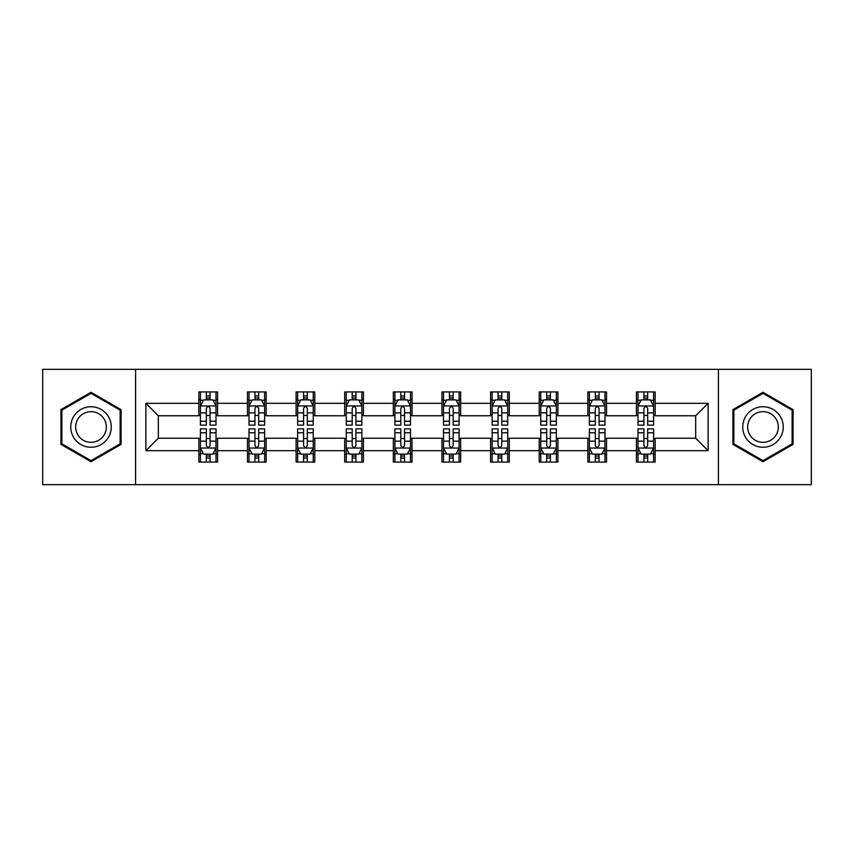 <?xml version="1.0" encoding="UTF-8"?>
<svg xmlns="http://www.w3.org/2000/svg" width="854" height="854" viewBox="0 0 854 854"><rect width="100%" height="100%" fill="white"/><g stroke="black" fill="none" stroke-linecap="round" stroke-linejoin="round"><path stroke-width="1.28" d="M718.417 484.656L811.3 484.656L811.3 369.344L718.417 369.344L718.417 484.656L135.583 484.656L135.583 369.344L42.7 369.344L42.7 484.656L135.583 484.656M718.417 369.344L135.583 369.344M655.146 403.312L655.146 391.933L636.443 391.933L636.443 403.312L606.532 403.312L606.532 391.933L587.83 391.933L587.83 403.312L557.908 403.312L557.908 391.933L539.205 391.933L539.205 403.312L509.283 403.312L509.283 391.933L490.58 391.933L490.58 403.312L460.658 403.312L460.658 391.933L441.956 391.933L441.956 403.312L412.044 403.312L412.044 391.933L393.342 391.933L393.342 403.312L363.42 403.312L363.42 391.933L344.717 391.933L344.717 403.312L314.795 403.312L314.795 391.933L296.092 391.933L296.092 403.312L266.17 403.312L266.17 391.933L247.468 391.933L247.468 403.312L217.556 403.312L217.556 391.933L198.854 391.933L198.854 403.312L145.863 403.312L145.863 450.688L158.332 438.219L198.854 438.219L198.854 462.067L217.556 462.067L217.556 438.219L247.468 438.219L247.468 462.067L266.17 462.067L266.17 438.219L296.092 438.219L296.092 462.067L314.795 462.067L314.795 438.219L344.717 438.219L344.717 462.067L363.42 462.067L363.42 438.219L393.342 438.219L393.342 462.067L412.044 462.067L412.044 438.219L441.956 438.219L441.956 462.067L460.658 462.067L460.658 438.219L490.58 438.219L490.58 462.067L509.283 462.067L509.283 438.219L539.205 438.219L539.205 462.067L557.908 462.067L557.908 438.219L587.83 438.219L587.83 462.067L606.532 462.067L606.532 438.219L636.443 438.219L636.443 462.067L655.146 462.067L655.146 438.219L695.668 438.219L695.668 415.781L655.146 415.781L655.146 403.312L708.137 403.312L708.137 450.688L655.146 450.688M636.443 450.688L606.532 450.688M587.83 450.688L557.908 450.688M539.205 450.688L509.283 450.688M490.58 450.688L460.658 450.688M441.956 450.688L412.044 450.688M393.342 450.688L363.42 450.688M344.717 450.688L314.795 450.688M296.092 450.688L266.17 450.688M247.468 450.688L217.556 450.688M198.854 450.688L145.863 450.688M636.443 403.312L636.443 415.781L606.532 415.781L606.532 403.312M587.83 403.312L587.83 415.781L557.908 415.781L557.908 403.312M539.205 403.312L539.205 415.781L509.283 415.781L509.283 403.312M490.58 403.312L490.58 415.781L460.658 415.781L460.658 403.312M441.956 403.312L441.956 415.781L412.044 415.781L412.044 403.312M393.342 403.312L393.342 415.781L363.42 415.781L363.42 403.312M344.717 403.312L344.717 415.781L314.795 415.781L314.795 403.312M296.092 403.312L296.092 415.781L266.17 415.781L266.17 403.312M247.468 403.312L247.468 415.781L217.556 415.781L217.556 403.312M198.854 403.312L198.854 415.781L158.332 415.781L145.863 403.312M158.332 415.781L158.332 438.219M708.137 450.688L695.668 438.219M695.668 415.781L708.137 403.312M198.854 399.725L200.412 399.725M206.326 399.725L210.073 399.725M215.998 399.725L217.556 399.725M198.854 415.471L200.412 415.471M206.326 415.471L210.073 415.471M215.998 415.471L217.556 415.471M198.854 438.529L200.412 438.529M206.326 438.529L210.073 438.529M215.998 438.529L217.556 438.529M198.854 454.275L200.412 454.275M206.326 454.275L210.073 454.275M215.998 454.275L217.556 454.275M247.468 438.529L249.026 438.529M254.951 438.529L258.698 438.529M264.612 438.529L266.17 438.529M247.468 454.275L249.026 454.275M254.951 454.275L258.698 454.275M264.612 454.275L266.17 454.275M247.468 399.725L249.026 399.725M254.951 399.725L258.698 399.725M264.612 399.725L266.17 399.725M247.468 415.471L249.026 415.471M254.951 415.471L258.698 415.471M264.612 415.471L266.17 415.471M296.092 438.529L297.651 438.529M303.576 438.529L307.312 438.529M313.237 438.529L314.795 438.529M296.092 454.275L297.651 454.275M303.576 454.275L307.312 454.275M313.237 454.275L314.795 454.275M296.092 399.725L297.651 399.725M303.576 399.725L307.312 399.725M313.237 399.725L314.795 399.725M296.092 415.471L297.651 415.471M303.576 415.471L307.312 415.471M313.237 415.471L314.795 415.471M344.717 438.529L346.276 438.529M352.2 438.529L355.937 438.529M361.861 438.529L363.42 438.529M344.717 454.275L346.276 454.275M352.2 454.275L355.937 454.275M361.861 454.275L363.42 454.275M344.717 399.725L346.276 399.725M352.2 399.725L355.937 399.725M361.861 399.725L363.42 399.725M344.717 415.471L346.276 415.471M352.2 415.471L355.937 415.471M361.861 415.471L363.42 415.471M393.342 438.529L394.9 438.529M400.814 438.529L404.561 438.529M410.486 438.529L412.044 438.529M393.342 454.275L394.9 454.275M400.814 454.275L404.561 454.275M410.486 454.275L412.044 454.275M393.342 399.725L394.9 399.725M400.814 399.725L404.561 399.725M410.486 399.725L412.044 399.725M393.342 415.471L394.9 415.471M400.814 415.471L404.561 415.471M410.486 415.471L412.044 415.471M441.956 438.529L443.514 438.529M449.439 438.529L453.186 438.529M459.1 438.529L460.658 438.529M441.956 454.275L443.514 454.275M449.439 454.275L453.186 454.275M459.1 454.275L460.658 454.275M441.956 399.725L443.514 399.725M449.439 399.725L453.186 399.725M459.1 399.725L460.658 399.725M441.956 415.471L443.514 415.471M449.439 415.471L453.186 415.471M459.1 415.471L460.658 415.471M490.58 438.529L492.139 438.529M498.063 438.529L501.8 438.529M507.724 438.529L509.283 438.529M490.58 454.275L492.139 454.275M498.063 454.275L501.8 454.275M507.724 454.275L509.283 454.275M490.58 399.725L492.139 399.725M498.063 399.725L501.8 399.725M507.724 399.725L509.283 399.725M490.58 415.471L492.139 415.471M498.063 415.471L501.8 415.471M507.724 415.471L509.283 415.471M539.205 438.529L540.763 438.529M546.688 438.529L550.424 438.529M556.349 438.529L557.908 438.529M539.205 454.275L540.763 454.275M546.688 454.275L550.424 454.275M556.349 454.275L557.908 454.275M539.205 399.725L540.763 399.725M546.688 399.725L550.424 399.725M556.349 399.725L557.908 399.725M539.205 415.471L540.763 415.471M546.688 415.471L550.424 415.471M556.349 415.471L557.908 415.471M587.83 438.529L589.388 438.529M595.302 438.529L599.049 438.529M604.974 438.529L606.532 438.529M587.83 454.275L589.388 454.275M595.302 454.275L599.049 454.275M604.974 454.275L606.532 454.275M587.83 399.725L589.388 399.725M595.302 399.725L599.049 399.725M604.974 399.725L606.532 399.725M587.83 415.471L589.388 415.471M595.302 415.471L599.049 415.471M604.974 415.471L606.532 415.471M636.443 438.529L638.002 438.529M643.927 438.529L647.674 438.529M653.588 438.529L655.146 438.529M636.443 454.275L638.002 454.275M643.927 454.275L647.674 454.275M653.588 454.275L655.146 454.275M636.443 399.725L638.002 399.725M643.927 399.725L647.674 399.725M653.588 399.725L655.146 399.725M636.443 415.471L638.002 415.471M643.927 415.471L647.674 415.471M653.588 415.471L655.146 415.471M91.015 461.726L121.087 444.368L121.087 409.632L91.015 392.274L60.933 409.632L60.933 444.368L91.015 461.726M793.067 409.632L762.985 392.274L732.913 409.632L732.913 444.368L762.985 461.726L793.067 444.368L793.067 409.632M210.073 395.989L206.326 395.989M215.998 421.225L210.073 421.225L210.073 425.132L215.998 425.132L215.998 406.12L212.881 399.885L203.53 399.885L200.412 406.12L200.412 425.132L206.326 425.132L206.326 421.225L200.412 421.225M200.412 406.12L200.412 391.933M215.998 406.12L215.998 391.933M206.326 399.885L206.326 391.933M210.073 391.933L210.073 399.885M210.073 421.225L210.073 408.458C208.824 406.056 207.575 406.056 206.326 408.458L206.326 421.225M206.326 458.011L210.073 458.011M200.412 432.775L206.326 432.775L206.326 428.868L200.412 428.868L200.412 447.88L203.53 454.114L212.881 454.114L215.998 447.88L215.998 428.868L210.073 428.868L210.073 432.775L215.998 432.775M215.998 447.88L215.998 462.067M200.412 447.88L200.412 462.067M210.073 454.114L210.073 462.067M206.326 462.067L206.326 454.114M206.326 432.775L206.326 445.542C207.575 447.944 208.824 447.944 210.073 445.542L210.073 432.775M108.554 437.131A20.261 20.261 0 0 0 101.135 409.45A20.261 20.261 0 0 0 73.465 416.869A20.261 20.261 0 0 0 80.884 444.55A20.261 20.261 0 0 0 108.554 437.131M104.295 434.665A15.34 15.34 0 0 0 98.68 413.72A15.34 15.34 0 0 0 77.725 419.335A15.34 15.34 0 0 0 83.34 440.28A15.34 15.34 0 0 0 104.295 434.665M61.872 443.824L61.872 410.176L91.015 393.352L120.147 410.176L120.147 443.824L91.015 460.648L61.872 443.824M762.985 406.739A20.261 20.261 0 0 0 742.734 427A20.261 20.261 0 0 0 762.985 447.261A20.261 20.261 0 0 0 783.246 427A20.261 20.261 0 0 0 762.985 406.739M762.985 411.66A15.34 15.34 0 0 0 747.656 427A15.34 15.34 0 0 0 762.985 442.34A15.34 15.34 0 0 0 778.325 427A15.34 15.34 0 0 0 762.985 411.66M792.128 443.824L762.985 460.648L733.853 443.824L733.853 410.176L762.985 393.352L792.128 410.176L792.128 443.824M258.698 395.989L254.951 395.989M264.612 421.225L258.698 421.225L258.698 425.132L264.612 425.132L264.612 406.12L261.495 399.885L252.143 399.885L249.026 406.12L249.026 425.132L254.951 425.132L254.951 421.225L249.026 421.225M249.026 406.12L249.026 391.933M264.612 406.12L264.612 391.933M254.951 399.885L254.951 391.933M258.698 391.933L258.698 399.885M258.698 421.225L258.698 408.458C257.449 406.056 256.2 406.056 254.951 408.458L254.951 421.225M307.312 395.989L303.576 395.989M313.237 421.225L307.312 421.225L307.312 425.132L313.237 425.132L313.237 406.12L310.119 399.885L300.768 399.885L297.651 406.12L297.651 425.132L303.576 425.132L303.576 421.225L297.651 421.225M297.651 406.12L297.651 391.933M313.237 406.12L313.237 391.933M303.576 399.885L303.576 391.933M307.312 391.933L307.312 399.885M307.312 421.225L307.312 408.458C306.074 406.056 304.825 406.056 303.576 408.458L303.576 421.225M254.951 458.011L258.698 458.011M249.026 432.775L254.951 432.775L254.951 428.868L249.026 428.868L249.026 447.88L252.143 454.114L261.495 454.114L264.612 447.88L264.612 428.868L258.698 428.868L258.698 432.775L264.612 432.775M264.612 447.88L264.612 462.067M249.026 447.88L249.026 462.067M258.698 454.114L258.698 462.067M254.951 462.067L254.951 454.114M254.951 432.775L254.951 445.542C256.2 447.944 257.449 447.944 258.698 445.542L258.698 432.775M303.576 458.011L307.312 458.011M297.651 432.775L303.576 432.775L303.576 428.868L297.651 428.868L297.651 447.88L300.768 454.114L310.119 454.114L313.237 447.88L313.237 428.868L307.312 428.868L307.312 432.775L313.237 432.775M313.237 447.88L313.237 462.067M297.651 447.88L297.651 462.067M307.312 454.114L307.312 462.067M303.576 462.067L303.576 454.114M303.576 432.775L303.576 445.542C304.825 447.944 306.063 447.944 307.312 445.542L307.312 432.775M355.937 395.989L352.2 395.989M361.861 421.225L355.937 421.225L355.937 425.132L361.861 425.132L361.861 406.12L358.744 399.885L349.393 399.885L346.276 406.12L346.276 425.132L352.2 425.132L352.2 421.225L346.276 421.225M346.276 406.12L346.276 391.933M361.861 406.12L361.861 391.933M352.2 399.885L352.2 391.933M355.937 391.933L355.937 399.885M355.937 421.225L355.937 408.458C354.688 406.056 353.449 406.056 352.2 408.458L352.2 421.225M404.561 395.989L400.814 395.989M410.486 421.225L404.561 421.225L404.561 425.132L410.486 425.132L410.486 406.12L407.369 399.885L398.017 399.885L394.9 406.12L394.9 425.132L400.814 425.132L400.814 421.225L394.9 421.225M394.9 406.12L394.9 391.933M410.486 406.12L410.486 391.933M400.814 399.885L400.814 391.933M404.561 391.933L404.561 399.885M404.561 421.225L404.561 408.458C403.312 406.056 402.063 406.056 400.814 408.458L400.814 421.225M453.186 395.989L449.439 395.989M459.1 421.225L453.186 421.225L453.186 425.132L459.1 425.132L459.1 406.12L455.983 399.885L446.631 399.885L443.514 406.12L443.514 425.132L449.439 425.132L449.439 421.225L443.514 421.225M443.514 406.12L443.514 391.933M459.1 406.12L459.1 391.933M449.439 399.885L449.439 391.933M453.186 391.933L453.186 399.885M453.186 421.225L453.186 408.458C451.937 406.056 450.688 406.056 449.439 408.458L449.439 421.225M352.2 458.011L355.937 458.011M346.276 432.775L352.2 432.775L352.2 428.868L346.276 428.868L346.276 447.88L349.393 454.114L358.744 454.114L361.861 447.88L361.861 428.868L355.937 428.868L355.937 432.775L361.861 432.775M361.861 447.88L361.861 462.067M346.276 447.88L346.276 462.067M355.937 454.114L355.937 462.067M352.2 462.067L352.2 454.114M352.2 432.775L352.2 445.542C353.439 447.944 354.688 447.944 355.937 445.542L355.937 432.775M400.814 458.011L404.561 458.011M394.9 432.775L400.814 432.775L400.814 428.868L394.9 428.868L394.9 447.88L398.017 454.114L407.369 454.114L410.486 447.88L410.486 428.868L404.561 428.868L404.561 432.775L410.486 432.775M410.486 447.88L410.486 462.067M394.9 447.88L394.9 462.067M404.561 454.114L404.561 462.067M400.814 462.067L400.814 454.114M400.814 432.775L400.814 445.542C402.063 447.944 403.312 447.944 404.561 445.542L404.561 432.775M449.439 458.011L453.186 458.011M443.514 432.775L449.439 432.775L449.439 428.868L443.514 428.868L443.514 447.88L446.631 454.114L455.983 454.114L459.1 447.88L459.1 428.868L453.186 428.868L453.186 432.775L459.1 432.775M459.1 447.88L459.1 462.067M443.514 447.88L443.514 462.067M453.186 454.114L453.186 462.067M449.439 462.067L449.439 454.114M449.439 432.775L449.439 445.542C450.688 447.944 451.937 447.944 453.186 445.542L453.186 432.775M501.8 395.989L498.063 395.989M507.724 421.225L501.8 421.225L501.8 425.132L507.724 425.132L507.724 406.12L504.607 399.885L495.256 399.885L492.139 406.12L492.139 425.132L498.063 425.132L498.063 421.225L492.139 421.225M492.139 406.12L492.139 391.933M507.724 406.12L507.724 391.933M498.063 399.885L498.063 391.933M501.8 391.933L501.8 399.885M501.8 421.225L501.8 408.458C500.561 406.056 499.312 406.056 498.063 408.458L498.063 421.225M498.063 458.011L501.8 458.011M492.139 432.775L498.063 432.775L498.063 428.868L492.139 428.868L492.139 447.88L495.256 454.114L504.607 454.114L507.724 447.88L507.724 428.868L501.8 428.868L501.8 432.775L507.724 432.775M507.724 447.88L507.724 462.067M492.139 447.88L492.139 462.067M501.8 454.114L501.8 462.067M498.063 462.067L498.063 454.114M498.063 432.775L498.063 445.542C499.312 447.944 500.551 447.944 501.8 445.542L501.8 432.775M550.424 395.989L546.688 395.989M556.349 421.225L550.424 421.225L550.424 425.132L556.349 425.132L556.349 406.12L553.232 399.885L543.881 399.885L540.763 406.12L540.763 425.132L546.688 425.132L546.688 421.225L540.763 421.225M540.763 406.12L540.763 391.933M556.349 406.12L556.349 391.933M546.688 399.885L546.688 391.933M550.424 391.933L550.424 399.885M550.424 421.225L550.424 408.458C549.175 406.056 547.937 406.056 546.688 408.458L546.688 421.225M546.688 458.011L550.424 458.011M540.763 432.775L546.688 432.775L546.688 428.868L540.763 428.868L540.763 447.88L543.881 454.114L553.232 454.114L556.349 447.88L556.349 428.868L550.424 428.868L550.424 432.775L556.349 432.775M556.349 447.88L556.349 462.067M540.763 447.88L540.763 462.067M550.424 454.114L550.424 462.067M546.688 462.067L546.688 454.114M546.688 432.775L546.688 445.542C547.926 447.944 549.175 447.944 550.424 445.542L550.424 432.775M599.049 395.989L595.302 395.989M604.974 421.225L599.049 421.225L599.049 425.132L604.974 425.132L604.974 406.12L601.856 399.885L592.505 399.885L589.388 406.12L589.388 425.132L595.302 425.132L595.302 421.225L589.388 421.225M589.388 406.12L589.388 391.933M604.974 406.12L604.974 391.933M595.302 399.885L595.302 391.933M599.049 391.933L599.049 399.885M599.049 421.225L599.049 408.458C597.8 406.056 596.551 406.056 595.302 408.458L595.302 421.225M595.302 458.011L599.049 458.011M589.388 432.775L595.302 432.775L595.302 428.868L589.388 428.868L589.388 447.88L592.505 454.114L601.856 454.114L604.974 447.88L604.974 428.868L599.049 428.868L599.049 432.775L604.974 432.775M604.974 447.88L604.974 462.067M589.388 447.88L589.388 462.067M599.049 454.114L599.049 462.067M595.302 462.067L595.302 454.114M595.302 432.775L595.302 445.542C596.551 447.944 597.8 447.944 599.049 445.542L599.049 432.775M647.674 395.989L643.927 395.989M653.588 421.225L647.674 421.225L647.674 425.132L653.588 425.132L653.588 406.12L650.47 399.885L641.119 399.885L638.002 406.12L638.002 425.132L643.927 425.132L643.927 421.225L638.002 421.225M638.002 406.12L638.002 391.933M653.588 406.12L653.588 391.933M643.927 399.885L643.927 391.933M647.674 391.933L647.674 399.885M647.674 421.225L647.674 408.458C646.425 406.056 645.176 406.056 643.927 408.458L643.927 421.225M643.927 458.011L647.674 458.011M638.002 432.775L643.927 432.775L643.927 428.868L638.002 428.868L638.002 447.88L641.119 454.114L650.47 454.114L653.588 447.88L653.588 428.868L647.674 428.868L647.674 432.775L653.588 432.775M653.588 447.88L653.588 462.067M638.002 447.88L638.002 462.067M647.674 454.114L647.674 462.067M643.927 462.067L643.927 454.114M643.927 432.775L643.927 445.542C645.176 447.944 646.425 447.944 647.674 445.542L647.674 432.775M215.913 405.96L200.487 405.96M200.412 400.259L203.337 400.259M213.062 400.259L215.998 400.259M206.326 412.866L200.412 412.866M215.998 412.866L210.073 412.866M210.073 397.975L206.326 397.975M200.487 448.04L215.913 448.04M215.998 453.741L213.062 453.741M203.337 453.741L200.412 453.741M210.073 441.134L215.998 441.134M200.412 441.134L206.326 441.134M206.326 456.025L210.073 456.025M264.537 405.96L249.112 405.96M249.026 400.259L251.962 400.259M261.687 400.259L264.612 400.259M254.951 412.866L249.026 412.866M264.612 412.866L258.698 412.866M258.698 397.975L254.951 397.975M313.162 405.96L297.736 405.96M297.651 400.259L300.587 400.259M310.312 400.259L313.237 400.259M303.576 412.866L297.651 412.866M313.237 412.866L307.312 412.866M307.312 397.975L303.576 397.975M249.112 448.04L264.537 448.04M264.612 453.741L261.687 453.741M251.962 453.741L249.026 453.741M258.698 441.134L264.612 441.134M249.026 441.134L254.951 441.134M254.951 456.025L258.698 456.025M297.736 448.04L313.162 448.04M313.237 453.741L310.312 453.741M300.587 453.741L297.651 453.741M307.312 441.134L313.237 441.134M297.651 441.134L303.576 441.134M303.576 456.025L307.312 456.025M361.786 405.96L346.35 405.96M346.276 400.259L349.201 400.259M358.926 400.259L361.861 400.259M352.2 412.866L346.276 412.866M361.861 412.866L355.937 412.866M355.937 397.975L352.2 397.975M410.4 405.96L394.975 405.96M394.9 400.259L397.825 400.259M407.55 400.259L410.486 400.259M400.814 412.866L394.9 412.866M410.486 412.866L404.561 412.866M404.561 397.975L400.814 397.975M459.025 405.96L443.6 405.96M443.514 400.259L446.45 400.259M456.175 400.259L459.1 400.259M449.439 412.866L443.514 412.866M459.1 412.866L453.186 412.866M453.186 397.975L449.439 397.975M346.35 448.04L361.786 448.04M361.861 453.741L358.926 453.741M349.201 453.741L346.276 453.741M355.937 441.134L361.861 441.134M346.276 441.134L352.2 441.134M352.2 456.025L355.937 456.025M394.975 448.04L410.4 448.04M410.486 453.741L407.55 453.741M397.825 453.741L394.9 453.741M404.561 441.134L410.486 441.134M394.9 441.134L400.814 441.134M400.814 456.025L404.561 456.025M443.6 448.04L459.025 448.04M459.1 453.741L456.175 453.741M446.45 453.741L443.514 453.741M453.186 441.134L459.1 441.134M443.514 441.134L449.439 441.134M449.439 456.025L453.186 456.025M507.65 405.96L492.214 405.96M492.139 400.259L495.074 400.259M504.799 400.259L507.724 400.259M498.063 412.866L492.139 412.866M507.724 412.866L501.8 412.866M501.8 397.975L498.063 397.975M492.214 448.04L507.65 448.04M507.724 453.741L504.799 453.741M495.074 453.741L492.139 453.741M501.8 441.134L507.724 441.134M492.139 441.134L498.063 441.134M498.063 456.025L501.8 456.025M556.264 405.96L540.838 405.96M540.763 400.259L543.688 400.259M553.413 400.259L556.349 400.259M546.688 412.866L540.763 412.866M556.349 412.866L550.424 412.866M550.424 397.975L546.688 397.975M540.838 448.04L556.264 448.04M556.349 453.741L553.413 453.741M543.688 453.741L540.763 453.741M550.424 441.134L556.349 441.134M540.763 441.134L546.688 441.134M546.688 456.025L550.424 456.025M604.888 405.96L589.463 405.96M589.388 400.259L592.313 400.259M602.038 400.259L604.974 400.259M595.302 412.866L589.388 412.866M604.974 412.866L599.049 412.866M599.049 397.975L595.302 397.975M589.463 448.04L604.888 448.04M604.974 453.741L602.038 453.741M592.313 453.741L589.388 453.741M599.049 441.134L604.974 441.134M589.388 441.134L595.302 441.134M595.302 456.025L599.049 456.025M653.513 405.96L638.087 405.96M638.002 400.259L640.938 400.259M650.663 400.259L653.588 400.259M643.927 412.866L638.002 412.866M653.588 412.866L647.674 412.866M647.674 397.975L643.927 397.975M638.087 448.04L653.513 448.04M653.588 453.741L650.663 453.741M640.938 453.741L638.002 453.741M647.674 441.134L653.588 441.134M638.002 441.134L643.927 441.134M643.927 456.025L647.674 456.025"/></g></svg>
